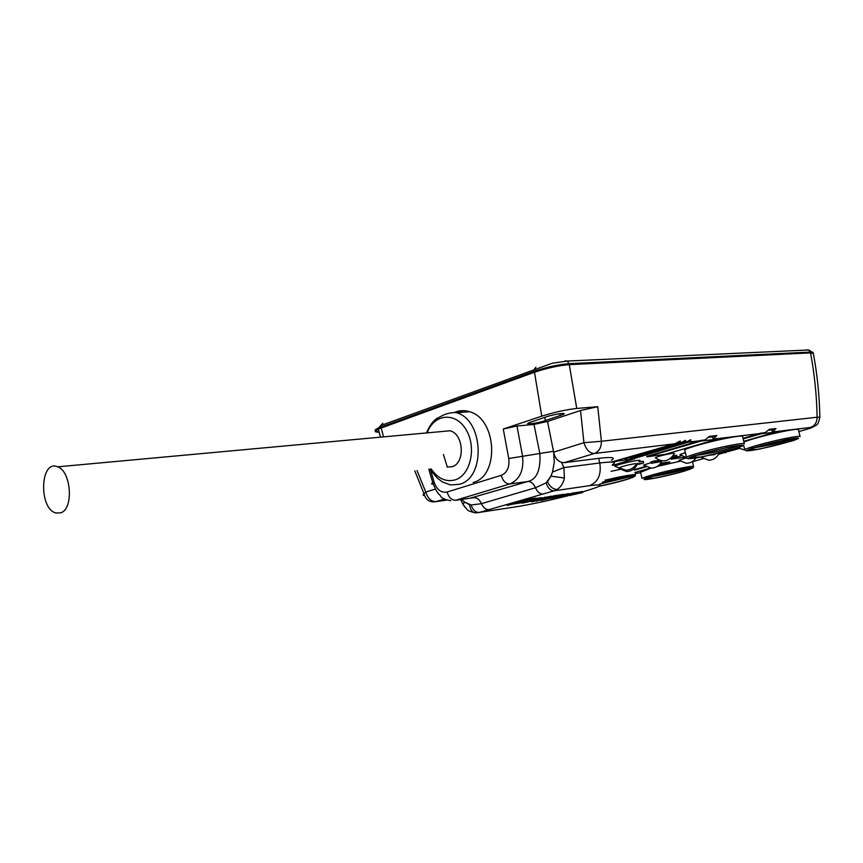 <?xml version="1.0" encoding="UTF-8"?>
<svg xmlns="http://www.w3.org/2000/svg" width="863" height="863" viewBox="0 0 863 863"><rect width="100%" height="100%" fill="white"/><g stroke="black" fill="none" stroke-linecap="round" stroke-linejoin="round"><path stroke-width="1.29" d="M550.346 498.49L554.682 497.832L550.346 498.49M564.197 495.189L564.024 494.294L554.467 495.696L554.672 496.603L543.323 499.504M530.4 501.5L534.877 500.82L530.4 501.5M525.287 502.029L523.571 502.417M512.385 504.186L507.131 505.448L511.317 504.24M564.068 494.65L568.598 493.571L568.803 494.467L562.795 496.236L574.682 493.582L560.195 496.948L568.803 494.467M568.728 494.121L574.478 492.697L574.682 493.582M582.611 492.417L582.417 491.532L574.531 492.935M541.63 497.692L535.988 498.48M528.523 500.475L536.106 498.987L535.891 498.059L522.902 500.13L517.94 501.737M518.016 502.039L511.133 503.42L511.349 504.337L524.154 501.996L518.102 502.417L526.052 500.486L536.106 498.987M554.467 495.696L551.522 496.538M551.64 496.182L541.489 498.102M520.324 502.978L516.106 503.625M529.364 501.608L522.223 503.151L527.832 501.565M542.309 499.44L536.096 501.22L540.777 499.774L537.541 500.378M537.325 500.411L531.888 501.856L536.549 500.529M539.483 499.882L542.266 499.289M550.454 498.275L540.928 500.486L549.947 498.188M559.958 496.98L553.41 498.361L559.623 496.656M677.455 443.474L625.092 458.954L677.455 443.474C679.677 442.633 680.594 441.802 680.217 440.971L674.79 443.798L594.327 453.496L564.143 462.665L561.565 462.363L563.906 467.595L552.525 472.018L550.918 476.139L546.096 482.87C547.908 488.178 550.594 490.831 554.143 490.82L479.353 512.449C475.61 512.557 472.87 510.076 471.112 505.006L481.457 503.668L535.47 487.768L546.096 482.87M611.759 461.964L674.79 443.798M611.36 460.281C616.171 457.433 611.953 456.797 598.695 458.35L564.143 462.665M682.73 442.838L630.465 458.264L682.73 442.838C684.952 442.007 685.88 441.176 685.502 440.335L680.098 443.151M620.001 469.45L611.08 471.295M744.273 443.744L742.633 436.462C742.353 435.61 736.937 436.214 726.387 438.275C708.933 441.705 685.675 448.264 684.672 449.99L684.791 450.454M798.458 429.623L798.426 429.472C797.574 428.954 792.719 429.558 783.863 431.306C768.782 434.294 747.736 440.022 743.917 442.136M680.001 461.252L657.239 466.419M650.875 468.145L640.519 472.309M678.89 460.335L686.592 457.843M681.328 455.772L671.058 459.181L684.629 457.271M639.526 460.842C640.616 460.27 639.947 460.141 637.487 460.443C631.133 461.209 615.028 465.34 614.823 466.257L614.963 466.452M643.615 462.902L643.226 461.295L638.922 461.845M719.149 453.064L719.03 453.183C717.024 457.649 713.572 459.979 708.652 460.206L701.328 457.314L701.953 456.894M643.571 465.125L651.123 462.6M660.119 460.745L660.724 460.659M661.997 460.874L661.867 460.939C659.764 465.47 656.225 467.875 651.274 468.156L643.518 465.071M685.351 452.622L679.861 454.607L686.473 457.617M655.319 457.778C663.011 462.935 669.375 461.5 674.413 453.474L672.935 453.172C664.176 454.736 658.296 456.279 655.319 457.778L655.362 457.822M655.384 460.745L655.772 462.201L655.427 460.745L654.661 460.853L650.972 461.932L651.382 463.312L660.249 461.651L659.634 460.357M659.31 460.249L655.513 461.069M671.317 457.832L677.088 456.646L676.754 455.222L673 455.977M646.862 456.398L699.095 440.864L687.973 442.201L634.553 458.404M645.351 466.495L634.327 469.666M669.731 462.007L660.724 463.075M775.913 431.565L772.482 431.748L775.977 428.555L769.289 429.343L765.168 432.633L760.756 433.161L743.054 438.339M503.269 429.03L516.959 426.009L522.557 455.988C524.068 470.292 519.817 479.623 509.806 483.96C505.826 483.927 502.956 481.058 501.187 475.351C507.207 472.719 509.731 467.11 508.749 458.512L503.269 429.03L541.759 416.171L534.488 372.244C546.905 368.07 558.512 365.534 569.332 364.639L810.53 352.881L813.356 353.517M565.136 360.842L567.325 361.058L569.105 363.657L576.754 408.447C565.945 409.655 554.273 412.234 541.759 416.171M580.54 410.508L547.53 421.446L553.658 452.158L583.927 442.708L580.54 410.508L597.757 406.7L576.754 408.447M597.757 406.7L601.403 441.263L817.121 417.228C816.711 395.47 814.51 374.024 810.53 352.881L810.335 352.082L569.105 363.657C558.285 364.542 546.667 367.077 534.262 371.263L378.274 428.091M687.973 442.201C690.184 441.371 691.112 440.551 690.756 439.72L685.362 442.514M759.667 433.56L717.142 438.684L713.313 438.857L716.808 435.524L709.354 436.398L705.168 439.828L699.095 440.864M811.608 427.66C816.581 424.758 818.038 426.193 819.828 417.261L817.121 417.228C817.024 422.439 814.791 425.847 810.433 427.444L775.923 431.597M635.114 463.636L636.311 464.014C633.895 467.929 630.443 469.979 625.945 470.162L618.998 467.822C621.716 466.462 627.088 465.071 635.114 463.636M713.313 438.857L712.212 436.851L708.609 437.282M716.808 435.524L712.212 436.851M768.545 430.184L771.446 429.85L772.482 431.748M775.977 428.555L771.446 429.85M640.961 463.474L638.318 464.143M639.591 463.69L638.307 464.165M639.677 464.024L641.015 463.69M637.077 463.992L638.814 464.305L643.625 462.978L637.11 463.992M637.326 463.237L637.455 463.798M807.552 429.084L806.732 429.321C811.749 427.854 812.978 427.228 810.433 427.444M813.302 353.215C817.261 374.283 819.44 395.642 819.839 417.261L819.828 417.336M539.677 499.094L533.129 500.324L539.666 499.03M545.038 497.088L545.243 497.994L536.279 500.562L548.566 497.832M542.223 499.094L542.352 499.645L548.577 497.865M542.352 499.645L551.662 497.185L545.243 497.994M556.408 496.656L545.869 499.116M556.419 496.721L552.266 498.145L561.187 495.945M554.672 496.603L564.219 495.308L555.082 497.724L561.198 495.977M511.349 504.337L521.425 502.816L528.588 500.756M528.339 501.77L541.63 498.706L528.339 501.77M569.267 495.578L576.538 493.312L582.644 492.514L569.267 495.578M446.991 467.023L451.985 466.743C465.427 463.42 463.83 433.83 450.011 430.777L442.622 431.457M513.658 502.687L513.873 503.614M576.333 492.417L576.538 493.312M572.913 492.935L573.118 493.819M567.013 493.809L567.228 494.704M568.037 495.761C547.822 500.81 530.238 504.531 515.287 506.937L476.3 512.849C472.633 512.902 470.411 510.238 469.612 504.855L464.413 501.953L471.112 505.006M464.941 507.131L463.097 504.628L464.413 501.953L461.425 499.44M557.271 489.407C553.41 489.461 550.119 486.937 547.433 481.845L550.918 476.139L564.391 478.026C563.269 483.172 560.896 486.969 557.271 489.407L554.143 490.82L589.645 485.642C598.145 482.029 601.522 474.477 599.785 462.978C613.032 461.36 617.239 461.942 612.406 464.726M598.695 458.35L599.785 462.978L563.906 467.595L564.391 478.026M470.044 498.21L527.8 481.522C536.657 479.483 540.702 470.303 539.914 453.97L534.014 424.434L547.53 421.446M561.565 462.363C557.39 460.961 554.747 457.563 553.658 452.158L554.283 462.341L552.525 472.018M553.496 451.284L508.749 458.512M454.38 412.536C459.245 410.324 464.316 410.044 469.612 411.716C496.991 418.943 499.666 476.268 473.14 482.471M430.346 469.256L434.132 482.19C436.883 489.785 441.198 493.053 447.099 492.007L501.187 475.351M516.959 426.009L534.014 424.434M545.438 420.551L563.097 414.52C568.253 412.147 554.424 414.057 546.279 416.861L529.062 422.73C523.194 425.254 537.196 423.377 545.438 420.551L544.704 417.39M379.127 432.19C374.197 432.18 373.927 431.144 378.307 429.062L534.488 372.244L534.121 369.483L535.923 367.207M382.773 423.226L380.82 425.491L380.907 427.045L383.55 436.883M654.661 460.853L655.006 462.309L654.801 460.82M654.963 460.799L655.146 462.277M655.438 460.756L656.009 462.503L659.127 461.899L658.793 460.464M659.041 460.367L659.127 461.899M659.17 460.303L659.936 461.64M659.947 460.454L660.217 461.608M660.055 460.486L660.324 461.608M655.006 462.309L651.306 463.312L650.961 461.932M657.811 460.745L658.145 462.169M656.775 460.971L657.11 462.374M657.272 460.874L657.617 462.277M672.126 457.023L672.795 457.207L672.611 456.473L672.784 457.207L671.576 457.584M672.568 456.527L672.73 457.196M671.522 457.649L676.344 456.775L676.009 455.373M675.341 455.675L675.686 457.099M676.128 455.33L676.344 456.775M676.247 455.297L676.463 456.732M676.387 455.276L676.581 456.689M676.775 455.233L676.721 456.667M733.766 449.138L730.713 450.022M734.154 449.181L730.044 450.259M714.197 454.251L714.747 454.121M715.006 454.574L712.115 454.963L714.995 454.585M710.335 455.125L714.219 454.326M710.357 455.211L714.974 454.218M624.488 458.674L625.092 458.954M635.19 457.314L635.783 457.584M629.861 457.994L630.465 458.264M660.26 463.711L669.612 462.439L669.483 461.888M645.977 466.851L634.434 470.173M634.941 472.482L650.195 468.113M658.081 465.847L669.612 462.439M743.172 438.879L761.371 433.765L776.031 432.018L743.733 441.317M700.918 441.069L717.25 439.138L665.373 454.316L646.959 456.797L700.918 441.069L700.745 440.367M634.132 457.627L634.424 458.868L617.282 461.079L617.121 460.378M634.424 458.868L612.374 465.481M613 462.201L617.282 461.079M599.763 484.024L630.734 476.613M602.32 482.32C619.515 478.178 629.763 476.3 633.043 476.689C634.564 477.509 615.092 482.924 599.72 485.998M644.941 478.598C645.33 479.202 648.566 479.03 654.629 478.102L646.765 478.188M651.619 476.559C661.425 475.373 683.496 470.227 688.491 468.35L688.652 468.296M650.767 476.84L645.222 478.933C644.532 479.666 647.671 479.386 654.629 478.102C669.526 475.373 693.798 468.814 690.885 468.253C689.688 467.315 662.73 473.075 650.767 476.84M748.394 450.001L757.056 449.407L749.72 449.332M754.575 447.638C765.039 446.451 790.4 440.378 795.028 438.393M755.416 447.379L748.178 450.259L757.056 449.407C773.798 446.441 803.324 438.167 796.441 438.318C792.536 438.08 767.725 443.55 755.416 447.379M689.828 457.358C689.958 458.167 693.356 458.07 700.022 457.099L691.619 456.991M696.862 455.157L690.076 457.832C689.537 458.631 692.849 458.382 700.022 457.099C717.509 454.003 746.927 445.74 740.691 445.599C737.078 445.081 709.677 451.047 696.862 455.157M696.15 455.384C706.042 454.445 731.123 448.609 737.897 446.117L738.318 445.718M60.82 512.805C73.884 509.062 71.284 471.112 57.638 466.829C40.119 458.857 38.425 508.868 55.955 512.989L60.82 512.805M516.937 503.496L519.515 503.107M527.843 501.64L523.366 502.924L528.577 501.737M559.558 496.948L554.941 497.962M554.963 498.027L559.558 497.002M460.475 410.788L455.416 412.59M457.541 412.654L463.237 410.637M582.493 491.91C603.507 485.729 605.891 483.636 589.645 485.642M444.434 499.062L435.998 501.63L446.7 500.119M635.168 473.517L640.626 472.751M692.493 461.705L703.151 458.685M718.501 454.337L723.162 453.021M728.027 451.64L738.879 448.566M798.901 431.543L806.732 429.321M417.012 470.551L425.783 492.061C427.843 498.48 431.252 501.662 435.998 501.63L433.862 501.867C428.695 501.899 425.394 499.127 423.949 493.539L414.779 470.81M601.403 441.263C601.371 447.563 599.019 451.629 594.327 453.496C589.666 453.366 586.204 449.774 583.927 442.708L601.403 441.263M431.112 468.889C437.778 478.555 445.729 482.234 454.952 479.925C470.583 475.502 476.926 447.153 465.966 429.515C455.405 411.5 433.895 413.83 427.217 432.87M550.95 496.203L551.155 497.11M563.496 494.348L563.701 495.243M525.837 499.558L526.052 500.486M519.796 500.918L520.011 501.835M518.868 501.176L519.084 502.104M540.918 497.714L541.133 498.62M537.077 498.285L537.293 499.202M581.91 491.586L582.115 492.471M543.097 493.981C539.99 494.132 537.455 492.061 535.47 487.768C533.507 483.485 530.95 481.403 527.8 481.522L509.806 483.96L455.696 500.249L473.809 497.681C476.98 497.53 479.526 499.526 481.457 503.668C483.399 507.811 485.923 509.796 489.041 509.612M567.056 494.963L567.185 495.513M426.516 432.935C429.17 426.43 432.492 421.673 436.495 418.652L444.402 414.596C449.515 412.859 453.571 412.244 456.57 412.741C483.733 419.925 485.923 478.167 459.375 484.283L450.508 484.941L442.643 482.061C439.407 479.386 437.67 479.904 430.195 468.997M455.696 500.249C451.673 500.27 448.803 497.52 447.099 492.007M433.161 484.057C431.176 484.197 431.036 483.798 432.73 482.849L434.132 482.19M515.287 506.937L512.719 507.325M559.785 413.701L560.238 415.642M443.442 454.521L447.314 467.088M424.542 495.642L423.323 495.362L423.194 494.553L425.783 492.061L435.351 489.073M655.297 460.745L655.643 462.201M655.664 461.09L656.009 462.503M676.689 455.233L677.024 456.624M761.371 433.765L761.209 433.107M775.675 431.371L775.837 432.007M759.472 433.614L759.602 434.154M716.851 438.426L717.024 439.127M698.901 440.917L699.041 441.489M647.466 456.613L647.336 456.063M615.287 460.928L615.416 461.489M378.436 429.008L378.231 428.113C373.733 430.227 373.959 431.284 378.9 431.306M806.711 349.817L808.717 349.979L810.335 352.082L813.065 352.384L813.259 353.172M813.151 352.74L808.717 349.979L567.315 361.047L552.309 363.215L380.81 425.545L378.307 428.08M599.364 486.203C628.9 480.292 650.465 471.932 618.771 478.447L602.59 482.126M604.909 480.206L618.954 477.066C631.177 474.65 636.711 474.035 635.535 475.222L633.733 476.085M678.253 469.925L648.081 477.498C640.314 480.313 643.658 480.324 658.091 477.552C685.88 471.878 707.196 464.014 678.253 469.925M640.4 471.856L642.094 478.458C643.42 477.066 663.205 471.694 678.469 468.609C688.793 466.549 693.841 465.912 693.615 466.71L692.784 468.016M785.265 439.86L752.504 448.102C743.108 451.414 745.761 451.673 760.454 448.889L792.45 440.864C802.45 437.433 800.055 437.099 785.265 439.86M746.646 450.907L744.812 449.806C744.079 448.652 768.102 441.921 785.567 438.436C794.37 436.678 799.203 436.042 800.044 436.516L800.077 436.635M727.876 447.282L693.83 455.901C683.776 459.289 688.836 459.515 703.755 456.527L736.97 448.145C746.84 444.618 743.809 444.337 727.876 447.282M686.57 457.703L686.57 457.325C687.606 455.696 710.778 449.245 728.156 445.793C738.663 443.722 744.046 443.075 744.305 443.862M614.823 466.257L619.116 467.908M678.879 460.335L686.376 463.291C690.476 463.161 693.669 461.392 695.945 457.983M551.457 496.279L551.64 497.056M517.886 501.489L518.102 502.417M541.425 497.8L541.597 498.566M460.594 499.601L463.107 504.553C468.976 511.112 465.351 510.098 475.082 512.859M456.57 412.741L469.612 411.705M428.803 469.159L432.805 482.816C437.261 494.402 439.03 493.712 440.626 496.042C441.273 497.962 444.672 499.526 450.81 500.723M562.849 413.431L563.097 414.52M380.486 437.163L378.307 429.062M618.739 468.382L626.667 471.565C631.522 471.274 635.039 468.911 637.228 464.477M720.184 452.805L725.459 452.654L730.13 450.184M737.822 447.865L744.909 450.087M669.828 462.428L669.699 461.856M776.031 432.018L775.859 431.338M717.239 439.116L717.067 438.404M646.959 456.797L646.819 456.214M634.661 458.846L634.348 457.563M635.535 475.222L634.844 476.236M693.55 466.452L692.45 461.522M800.044 436.516L798.426 429.472M744.812 449.806L743.604 445.222M688.642 458.749C686.819 458.566 686.128 458.091 686.57 457.325L684.672 449.99M57.638 466.829L450.011 430.777"/></g></svg>

